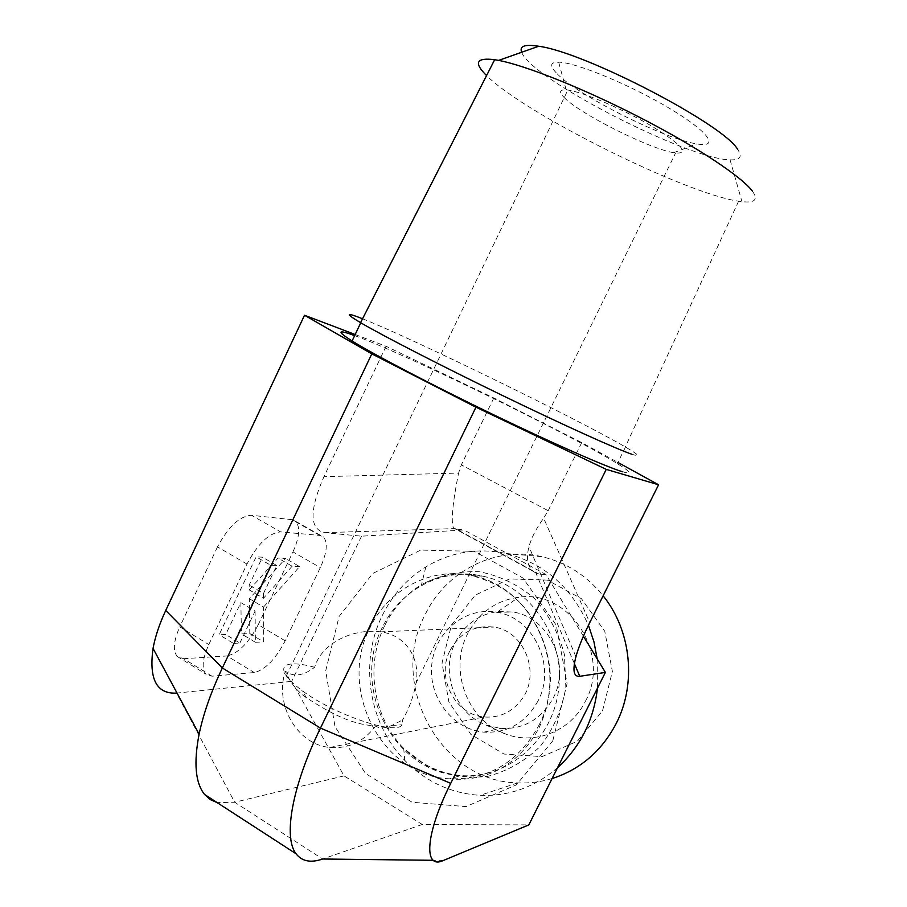<?xml version="1.0" encoding="UTF-8"?>
<svg xmlns="http://www.w3.org/2000/svg" width="907" height="907" viewBox="0 0 907 907"><rect width="100%" height="100%" fill="white"/><g stroke="black" fill="none" stroke-linecap="round" stroke-linejoin="round"><path stroke-width="0.68" stroke-dasharray="4.54 3.4" d="M752.47 191.23C758.377 199.642 754.885 203.123 741.96 201.671L738.604 201.207C685.329 193.656 524.371 113.613 486.56 75.576M521.661 52.266C530.686 78.648 687.937 159.337 730.056 159.836C740.123 160.301 742.686 156.866 737.731 149.53M556.184 72.787C549.449 65.61 550.277 62.061 558.678 62.152C576.126 62.424 631.034 85.179 670.148 108.749C709.546 132.331 719.931 148.147 696.735 143.896C664.094 139.009 575.809 94.453 556.184 72.787M362.562 318.765C412.084 338.266 578.927 419.714 625.32 446.97L625.479 447.06C639.016 454.951 641.068 457.321 631.635 454.169M563.973 97.298C578.904 113.375 648.947 148.669 673.731 152.705L675.579 153.011C689.91 153.827 682.03 144.905 651.918 126.243C622.973 109.123 582.929 91.981 567.85 90.065L566.149 89.884C559.551 89.51 558.825 91.981 563.973 97.298M314.627 667.28C305.047 664.661 297.417 663.55 291.737 663.935C283.347 664.729 281.555 668.742 286.351 675.964C289.378 680.193 294.526 684.989 301.816 690.363C333.867 714.693 396.54 735.758 402.016 724.795L402.617 719.92C409.148 708.605 413.603 696.383 415.973 683.254C420.61 660.262 407.243 635.24 380.543 631.85C354.252 628.177 321.894 642.281 314.627 667.28C303.21 675.953 293.46 677.257 285.376 671.203C290.297 682.812 297.371 691.69 306.6 697.868C322.189 707.743 348.957 725.226 375.781 725.781C378.831 728.74 384.194 728.638 391.869 725.475L402.617 719.92M375.781 725.781C363.786 741.756 348.447 748.978 329.763 747.459C297.156 744.67 274.152 704.41 285.376 671.203M450.087 650.364C459.894 632.701 474.486 624.934 493.862 627.054C524.019 630.853 541.014 673.017 522.251 698.696C512.591 711.972 499.904 718.072 484.179 716.984C454.826 714.931 435.791 677.132 450.087 650.364M355.17 334.513L386.065 346.27L493.816 397.98L581.738 442.593L617.86 462.423M354.648 335.601C404.919 353.764 571.841 435.156 617.293 463.579C630.637 471.821 632.485 474.588 622.86 471.855M386.065 346.27L323.935 476.663L458.568 473.08L461.334 464.883L548.168 510.709L543.644 518.169L589.765 622.576M583.405 636.181L545.957 574.516L463.965 529.983L361.53 536.184L324.57 532.658C309.457 529.098 309.242 510.437 323.935 476.663M361.53 536.184L291.703 681.372L344.025 775.893L422.277 824.486L528.826 824.894M422.277 824.486L322.654 859.008L234.675 802.242L176.468 693.095L291.703 681.372M319.831 535.447L291.861 519.666L251.443 515.278L280.603 531.876L319.831 535.447L323.527 537.069C328.028 542.703 326.951 552.873 320.318 567.578L285.206 640.83C275.524 659.242 265.207 669.808 254.277 672.552L211.989 676.191L205.753 674.048C201.513 668.459 202.522 658.629 208.814 644.548L246.976 564.063C257.883 543.633 269.084 532.897 280.603 531.876M246.976 564.063L217.487 546.898C228.315 526.627 239.629 516.083 251.443 515.278M217.487 546.898L179.767 626.873L208.814 644.548M211.989 676.191L183.622 658.709L177.182 656.419C172.715 650.716 173.577 640.875 179.767 626.873M183.622 658.709L227.022 655.954L254.277 672.552M285.206 640.83L258.234 624.753C248.609 643.04 238.212 653.437 227.022 655.954M258.234 624.753L292.961 551.921L320.318 567.578M291.861 519.666L295.693 521.366C300.421 527.114 299.514 537.295 292.961 551.921M493.816 397.98L461.334 464.883M581.738 442.593L548.168 510.709M552.091 778.557C540.833 781.97 529.382 783.41 517.716 782.888C439.918 781.641 388.173 683.833 425.009 614.889C445.677 571.183 495.301 545.674 541.921 556.694C566.217 562.408 586.625 575.435 603.132 595.797M602.52 710.85L612.384 671.429L604.765 631.261L581.387 598.643L547.295 580.072L509.485 578.949L475.393 595.071L451.437 625.036L442.026 663.074L448.886 701.995L470.869 734.443L503.997 754.046L541.978 756.642L577.26 741.314L602.52 710.85M557.556 767.662C534.835 787.197 509.008 796.425 480.086 795.337C450.858 793.398 425.746 781.732 404.749 760.372C368.435 723.378 359.195 661.872 382.198 615.694C392.346 595.06 406.88 578.813 425.802 566.943C450.677 552 477.445 547.511 506.106 553.497C543.939 563.066 571.376 586.988 588.439 625.274M597.191 658.901L597.464 688.198M585.457 701.168C611.579 653.811 568.893 589.096 518.747 597.225C495.71 600.547 478.601 612.849 467.445 634.129C448.829 669.763 466.89 719.761 504.133 733.446C533.917 745.837 570.764 731.62 585.457 701.168M455.45 642.179C464.758 624.435 478.975 614.209 498.102 611.499L512.92 612.032C548.78 617.1 571.365 664.389 553.202 698.061C541.264 719.387 523.679 729.511 500.415 728.457L485.891 724.988C454.997 713.673 439.918 671.917 455.45 642.179M538.055 700.884C525.799 722.845 507.739 733.264 483.873 732.153C452.502 729.443 427.991 696.882 431.823 664.162C435.122 631.351 465.813 606.477 496.775 612.293C533.565 617.508 556.728 666.226 538.055 700.884M574.392 663.652L535.924 573.088L539.098 574.142L545.957 574.516M539.098 574.142L456.176 529.03L463.965 529.983M456.176 529.03L453.477 527.942C450.836 521.842 452.525 503.555 458.568 473.08M249.81 633.585L249.346 598.711L285.592 558.519L278.018 558.077L249.221 589.879L249.164 585.128L262.44 557.181L256.125 556.819L219.143 634.741L225.718 634.492L240.854 602.622L241.455 633.902L249.81 633.585L263.642 641.884L263.506 607.078L249.346 598.711M263.506 607.078L299.616 566.58L285.592 558.519M299.616 566.58L292.156 566.229L278.018 558.077M292.156 566.229L263.472 598.269L249.221 589.879M263.472 598.269L263.449 593.529L249.164 585.128M263.449 593.529L276.805 565.492L262.44 557.181M276.805 565.492L270.581 565.197L256.125 556.819M270.581 565.197L233.394 643.346L219.143 634.741M233.394 643.346L239.879 643.04L225.718 634.492M239.879 643.04L255.094 611.069L240.854 602.622M255.094 611.069L255.4 642.281L241.455 633.902M255.4 642.281L263.642 641.884M535.924 573.088L533.339 571.399C527.466 566.444 526.003 558.202 528.951 546.683C531.4 537.783 536.298 528.282 543.644 518.169M344.025 775.893L234.675 802.242L217.113 802.593M538.611 725.872C569.97 667.62 532.216 585.786 471.595 575.605C430.972 566.66 388.06 589.369 369.897 627.973C337.472 689.229 381.756 776.222 449.623 778.818C488.68 779.873 518.339 762.22 538.611 725.872M552.794 740.826L516.423 784.861L465.983 806.606L412.129 802.264L365.6 773.546L335.023 726.711L325.692 670.908L339.082 616.488L372.766 573.462L420.769 550.073L474.282 551.354L522.817 577.906L556.229 625.093L567.09 683.515L552.794 740.826M382.323 627.531C350.419 687.699 394.092 773.093 460.881 775.576C508.237 779.272 553.621 739.398 558.825 687.733C564.585 636.136 528.985 585.389 482.411 576.115C442.435 567.317 400.191 589.618 382.323 627.531M384.591 625.819C365.045 664.978 372.947 717.222 403.706 748.434L428.274 767.016C447.196 775.36 466.878 778.512 487.331 776.449C507.319 771.222 524.983 761.166 540.311 746.291C553.451 729.103 561.966 709.523 565.855 687.54L564.415 654.548C558.633 632.984 548.508 614.152 534.042 598.053C517.636 584.391 499.36 575.616 479.202 571.727C458.851 570.968 439.634 575.253 421.551 584.584C405.52 594.595 393.207 608.336 384.591 625.819M324.57 532.658L454.169 528.6M443.546 860.414L433.285 860.301M730.056 159.836L741.96 201.671M738.604 201.207L625.32 446.97M673.731 152.705L696.735 143.896M566.149 89.884L558.678 62.152M415.984 683.266L675.579 153.011M286.351 675.964L567.85 90.065M391.869 725.475L402.016 724.795M306.589 697.88L301.816 690.363M329.763 747.459L484.179 716.984M380.555 631.839L493.862 627.054M625.479 447.06L617.293 463.579M541.921 556.694L506.106 553.497M517.716 782.888L480.086 795.337M485.891 724.988L504.133 733.446M498.102 611.499L518.747 597.225M483.873 732.153L500.415 728.457M496.775 612.293L512.92 612.032M425.802 566.943L421.551 584.584C441.528 574.176 461.81 571.353 482.411 576.115L471.595 575.605C492.977 581.285 509.859 591.149 522.251 605.184C539.914 624.515 550.594 654.786 550.402 680.069C549.801 697.732 545.719 714.251 538.157 729.613C523.872 754.613 504.7 770.258 480.653 776.562C470.189 779.136 459.849 779.884 449.623 778.818L460.881 775.576C439.906 773.592 420.848 764.544 403.706 748.434L404.749 760.372M295.693 521.366L323.527 537.069M177.182 656.419L205.753 674.048M575.934 656.702L528.951 546.683M533.339 571.399L453.477 527.942"/><path stroke-width="1.36" d="M486.56 75.576C473.499 62.696 476.198 57.413 494.655 59.703L498.646 60.395C526.559 65.701 585.525 89.34 641.589 118.352C697.698 147.353 742.028 177.012 752.47 191.23M737.731 149.53C724.432 124.905 584.856 52.107 538.679 46.257C524.881 44.069 519.212 46.076 521.661 52.266M631.635 454.169C616.08 448.84 563.735 425.202 502.739 395.622C441.777 366.077 382.924 335.794 360.737 322.767L360.567 322.665C344.909 313.323 345.567 312.031 362.562 318.765M617.86 462.423L658.584 484.769L606.25 469.384L475.948 407.186L371.802 353.866L304.514 315.251L355.17 334.513M622.86 471.855C606.987 467.196 554.426 444.158 493.465 414.714C432.537 385.294 373.967 354.626 352.097 340.987C336.497 331.078 337.347 329.286 354.648 335.601M304.514 315.251L165.732 610.456L222.34 667.983L320.466 728.094L450.722 783.353C425.145 834.327 423.24 870.13 443.546 860.414L528.826 824.894L605.388 672.404L583.405 636.181M371.802 353.866L222.34 667.983C211.059 691.86 203.315 713.922 199.109 734.194C193.565 762.9 195.379 782.979 204.551 794.453L210.231 799.577L217.113 802.593M176.468 693.095C156.628 694.07 148.816 679.184 153.056 648.426C155.222 636.578 159.451 623.925 165.732 610.456M603.132 595.797C631.238 630.58 636.816 683.674 616.114 723.673C601.613 751.166 580.276 769.465 552.091 778.557M588.439 625.274L593.926 641.748L597.191 658.901M597.464 688.198C593.654 720.328 580.355 746.824 557.556 767.662M658.584 484.769L589.765 622.576C583.144 635.898 578.541 647.269 575.934 656.702C572.374 670.488 573.655 677.019 579.777 676.305L605.388 672.404M433.285 860.301L322.654 859.008C310.806 863.124 301.952 861.389 296.09 853.793C283.131 837.422 291.884 786.607 320.466 728.094L475.948 407.186M606.25 469.384L450.722 783.353M579.777 676.305L574.392 663.652M538.679 46.257L498.646 60.395M494.655 59.703L360.567 322.665M360.737 322.767L352.097 340.987M296.09 853.793L204.551 794.453M153.056 648.426L199.109 734.194"/></g></svg>

